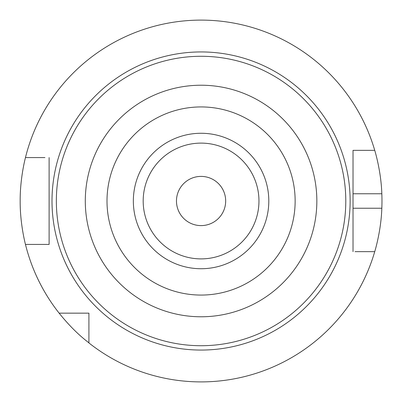 <?xml version="1.0" encoding="UTF-8"?>
<svg xmlns="http://www.w3.org/2000/svg" width="402" height="402" viewBox="0 0 402 402"><rect width="100%" height="100%" fill="white"/><g stroke="black" fill="none" stroke-linecap="round" stroke-linejoin="round"><path stroke-width="0.6" d="M25.462 244.416C25.592 244.944 19.999 224.321 20.17 200.995C20.005 177.654 25.597 157.046 25.462 157.584A180.9 180.9 0 0 1 374.734 150.348L353.026 150.348L353.026 251.652L353.026 208.236L381.83 208.236C381.076 231.557 374.594 252.149 374.734 251.652A180.9 180.9 0 0 1 88.912 342.936L88.912 313.158L59.139 313.158A180.9 180.9 0 0 1 25.462 244.416L49.114 244.416L49.114 157.584L49.114 244.416L44.929 244.416M25.462 157.584L44.929 157.584M374.734 251.652L355.021 251.652M201.07 345.72A144.72 144.72 0 0 0 345.79 201A144.72 144.72 0 0 0 201.07 56.28A144.72 144.72 0 0 0 56.35 201A144.72 144.72 0 0 0 201.07 345.72M201.07 316.776A115.776 115.776 0 0 0 316.846 201A115.776 115.776 0 0 0 201.07 85.224A115.776 115.776 0 0 0 85.294 201A115.776 115.776 0 0 0 201.07 316.776M201.07 295.068A94.068 94.068 0 0 0 295.143 201A94.068 94.068 0 0 0 201.07 106.932A94.068 94.068 0 0 0 107.002 201A94.068 94.068 0 0 0 201.07 295.068M201.07 268.732A67.732 67.732 0 0 0 268.802 201A67.732 67.732 0 0 0 201.07 133.268A67.732 67.732 0 0 0 133.343 201A67.732 67.732 0 0 0 201.07 268.732M201.07 258.888A57.888 57.888 0 0 0 258.958 201A57.888 57.888 0 0 0 201.07 143.112A57.888 57.888 0 0 0 143.182 201A57.888 57.888 0 0 0 201.07 258.888M201.07 225.602A24.602 24.602 0 0 0 225.673 201A24.602 24.602 0 0 0 201.07 176.398A24.602 24.602 0 0 0 176.468 201A24.602 24.602 0 0 0 201.07 225.602M374.734 150.348C374.594 149.861 381.076 170.418 381.83 193.764A180.9 180.9 0 0 1 381.83 208.236M355.021 150.348L353.026 150.348L353.026 193.764L381.83 193.764M88.912 317.992L88.912 313.158L84.083 313.158M88.912 342.936C88.068 341.831 75.898 334.022 59.139 313.158M201.07 51.938A149.062 149.062 0 0 0 52.009 201A149.062 149.062 0 0 0 201.07 350.062A149.062 149.062 0 0 0 350.132 201A149.062 149.062 0 0 0 201.07 51.938"/></g></svg>
